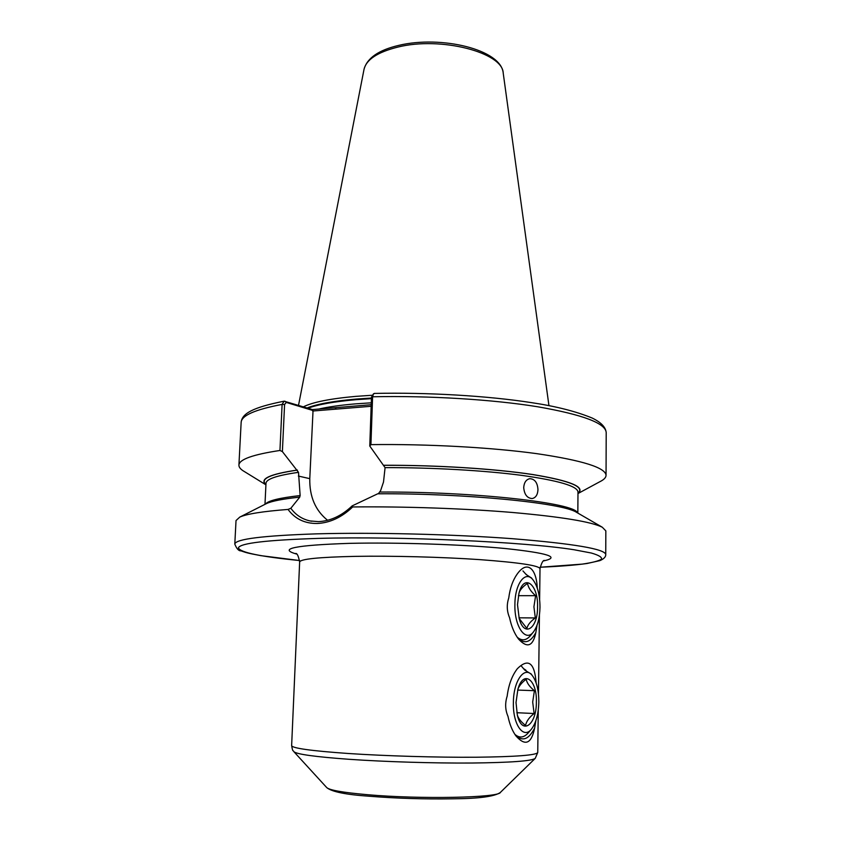 <?xml version="1.0" encoding="UTF-8"?>
<svg xmlns="http://www.w3.org/2000/svg" width="841" height="841" viewBox="0 0 841 841"><rect width="100%" height="100%" fill="white"/><g stroke="black" fill="none" stroke-linecap="round" stroke-linejoin="round"><path stroke-width="1.26" d="M537.967 489.641C537.683 494.739 535.78 497.714 532.258 498.545C527.223 498.261 524.374 494.613 523.712 487.601C524.09 482.534 526.098 479.559 529.735 478.687C534.739 478.939 537.483 482.587 537.967 489.641M327.58 520.285C315.364 510.455 309.435 496.579 309.782 478.655L313.041 410.545L286.276 402.418L284.573 404.51L282.387 451.596L298.513 472.337L300.132 495.57L299.68 497.241L290.839 508.269C295.738 514.986 302.171 519.212 310.129 520.947L318.434 521.63C330.46 521.063 341.698 515.817 352.148 505.893L377.714 493.793C465.294 493.225 562.061 502.886 576.306 512.19L602.282 527.223C591.318 521.756 561.441 516.847 512.663 512.495C464.968 508.5 404.111 506.377 352.684 506.955C341.751 517.362 329.924 522.871 317.183 523.491C304.747 523.607 295.044 518.918 288.043 509.436C262.802 511.381 246.718 513.935 239.78 517.099L236.027 520.558L234.797 544.085C236.668 548.774 238.739 551.034 240.999 550.866C245.908 552.516 246.371 552.968 260.794 555.638L299.606 560.537C260.332 556.647 239.927 552.421 238.402 547.827C240.169 543.16 266.996 540.017 318.907 538.377C400.947 536.159 525.215 541.898 574.151 549.762L591.349 553.031C598.866 555.207 602.23 557.268 601.441 559.223C598.445 561.073 592.001 562.713 582.109 564.132L540.122 567.233C559.538 566.403 575.202 565.152 587.113 563.491L599.875 560.621C603.943 558.908 605.898 556.847 605.741 554.44C604.637 548.931 573.562 543.696 512.516 538.703C452.952 534.245 373.372 532.279 316.752 533.846C262.812 535.643 235.501 539.049 234.797 544.085M282.387 451.596L279.948 450.471L282.103 404.416L284.121 401.178L312.474 409.578L371.217 404.71M372.142 395.259L355.796 396.374C330.24 398.666 312.768 402.145 303.412 406.813M536.148 682.997C534.613 662.708 528.358 657.925 517.383 668.658C512.032 675.607 508.626 684.774 507.155 696.18C504.926 703.202 505.199 709.93 507.985 716.343C509.625 724.227 512.243 730.703 515.838 735.78C525.141 746.461 531.396 743.896 534.624 728.096L535.812 720.863M537.262 588.08C536.569 569.357 527.622 559.78 517.551 573.573C512.947 579.87 510.024 588.006 508.752 597.983C506.555 604.679 506.829 611.27 509.583 617.736C511.444 626.598 514.461 633.746 518.645 639.181C527.275 648.495 533.005 646.298 535.833 632.6L537.063 625.136M526.477 574.592L525.583 573.877M517.53 637.678C524.237 644.406 530.345 642.703 535.833 632.6M378.324 493.793L380.616 490.65L383.507 482.019L385.083 467.638L369.777 446.035L371.48 397.183L373.467 393.84L372.595 396.773L370.923 444.626L369.777 446.035M525.94 670.224L523.512 668.595M514.881 734.361C521.988 742.025 528.558 739.933 534.624 728.096M279.948 450.471C252.826 454.55 239.149 459.438 238.918 465.115C238.855 467.312 240.726 469.499 244.542 471.664L265.924 484.826M297.241 470.066C269.593 474.145 259.165 479.023 265.935 484.7M577.515 512.894L576.306 512.19M352.148 505.893L352.684 506.955M605.741 554.44L605.835 530.881L602.282 527.223M374.613 393.504L373.467 393.84M577.977 493.541L600.064 481.599C603.985 479.643 605.983 477.572 606.046 475.365C605.562 467.649 582.508 460.416 536.852 453.667C491.712 447.454 427.606 443.89 370.923 444.626M577.977 493.415C585.809 487.139 570.85 480.863 533.099 474.576C495.433 468.794 436.836 465.052 383.874 465.273M299.28 497.199C282.881 498.934 271.969 501.047 266.544 503.538L265.304 504.169M288.043 509.436L290.839 508.269M371.165 406.287L312.673 411.028M284.941 401.199L286.276 402.418M312.474 409.578L313.041 410.545M336.211 407.643L335.065 409.231M518.939 593.389C519.812 590.014 522.682 586.671 527.528 583.36C528.211 587.502 530.913 591.612 535.612 595.67L533.919 606.792L535.328 617.946C530.524 621.373 527.717 624.863 526.897 628.437L519.202 618.503M517.499 604.658L518.96 593.336C523.869 572.942 538.377 584.306 537.557 606.981C537.798 628.437 524.3 637.856 519.244 618.787L517.499 604.658M514.902 604.353C514.198 626.619 525.793 642.923 533.636 631.675C537.599 626.135 539.712 617.998 539.985 607.265C539.911 595.081 537.578 585.946 532.994 579.848C525.457 569.935 514.944 583.549 514.902 604.353M533.383 631.99L530.734 635.291C526.434 640.558 521.925 641.199 517.226 637.226M522.934 570.913L526.193 574.55L531.523 578.051M518.971 617.809L535.328 617.946M518.413 595.68L535.612 595.67M517.814 689.567C518.971 686.004 521.756 682.566 526.193 679.234C526.897 683.018 529.63 686.834 534.403 690.692L532.689 702.025L534.109 713.515C529.241 717.331 526.382 721.305 525.551 725.447C521.147 722.009 518.424 718.592 517.383 715.197M516.017 702.529L517.909 689.231C523.323 669.31 537.157 679.623 536.369 702.067C536.632 724.91 522.009 735.78 517.352 715.176L516.017 702.529M513.388 702.582C512.716 724.5 523.575 739.723 531.544 728.989C536.064 722.934 538.492 713.935 538.829 702.014C538.797 690.493 536.716 681.799 532.584 675.943C524.973 664.989 513.409 680.306 513.388 702.582M531.27 729.326L528.453 732.648C523.975 737.82 519.444 738.377 514.839 734.298M521.546 666.293L524.847 670.151L531.113 673.998M516.826 712.716L534.109 713.515M517.678 690.072L534.403 690.692M298.345 476.048L309.782 478.655M293.94 751.759L326.665 787.512C329.23 790.13 342.802 792.527 367.37 794.692C420.479 799.413 499.144 797.752 500.427 792.369L535.107 758.487M296.379 553.988C277.74 548.721 295.359 545.178 349.257 543.36C396.458 542.245 463.444 544.484 505.588 548.553C548.006 553.084 560.716 557.194 543.717 560.894M544.358 560.421C542.929 560.337 541.478 563.092 540.006 568.663C538.955 565.53 518.908 562.524 479.854 559.633C442.019 557.036 392.043 555.722 355.28 556.364C318.991 557.152 300.447 559.023 299.648 561.956L291.638 745.61C292.205 748.227 311.033 750.845 348.111 753.483C385.704 755.996 437.005 757.51 475.88 757.236C515.985 756.774 536.611 755.186 537.746 752.485L535.265 758.33C531.943 761.021 510.739 762.587 471.654 763.029C433.861 763.292 385.146 761.809 349.194 759.307C314.776 756.795 296.305 754.219 293.782 751.581C293.12 749.657 292.962 753.221 291.638 745.61M371.291 402.818L355.953 403.827C340.857 405.089 328.442 406.834 318.697 409.073M371.438 398.655L356.1 399.685C334.161 401.599 318.119 404.437 307.995 408.211M371.459 398.035L356.079 399.076C333.467 401.052 317.152 404.006 307.112 407.948M364.048 69.225C367.17 57.997 378.765 50.05 398.813 45.361C441.094 35.206 501.31 49.44 503.212 73.104C502.886 52.478 440.726 36.258 397.825 47.096C377.683 52.121 366.424 59.501 364.048 69.225L298.523 405.33M577.389 512.821C575.423 503.055 475.07 491.491 379.985 492.048M577.83 513.073L577.988 492.027C577.515 486.14 558.666 480.579 521.441 475.333C484.658 470.497 432.495 467.491 385.083 467.638M298.513 472.337C277.046 475.386 266.208 479.044 265.998 483.312L264.978 504.337M300.132 495.57C279.527 497.872 267.964 500.721 265.441 504.106M284.573 404.51L282.103 404.416C255.096 409.535 241.441 415.538 241.146 422.424C241.977 413.656 252.247 407.538 284.121 401.178M297.409 470.098C270.203 474.114 259.711 478.907 265.945 484.49M374.213 393.43C427.617 392.263 487.633 395.838 531.354 402.618C555.659 406.224 575.948 411.375 592.201 418.051C601.052 422.35 605.72 427.207 606.203 432.621C605.73 423.265 582.813 414.634 537.462 406.729C492.616 399.475 428.931 395.543 372.595 396.773L371.48 397.183M577.977 493.204C585.231 486.95 569.998 480.726 532.279 474.513C494.697 468.794 436.584 465.105 384.032 465.315M310.129 520.947L311.769 521.241M326.834 787.691C331.953 791.823 346.072 794.671 369.178 796.227M369.714 404.784L370.46 404.742M540.006 568.663L539.628 599.402M539.428 615.044L538.461 694.025M538.261 710.046L537.746 752.485M518.182 638.571L518.645 639.181M515.396 735.15L515.838 735.78M241.146 422.424L238.918 465.115M606.203 432.621L606.046 475.365M266.544 503.538L239.78 517.099M503.212 73.104L548.952 405.656M299.648 561.956C298.46 556.08 297.167 553.252 295.759 553.473M500.258 792.537C494.413 796.553 478.561 798.645 452.7 798.813C424.358 799.265 396.542 798.403 369.262 796.238M532.994 579.848L531.239 577.704M532.584 675.943L530.839 673.63"/></g></svg>
